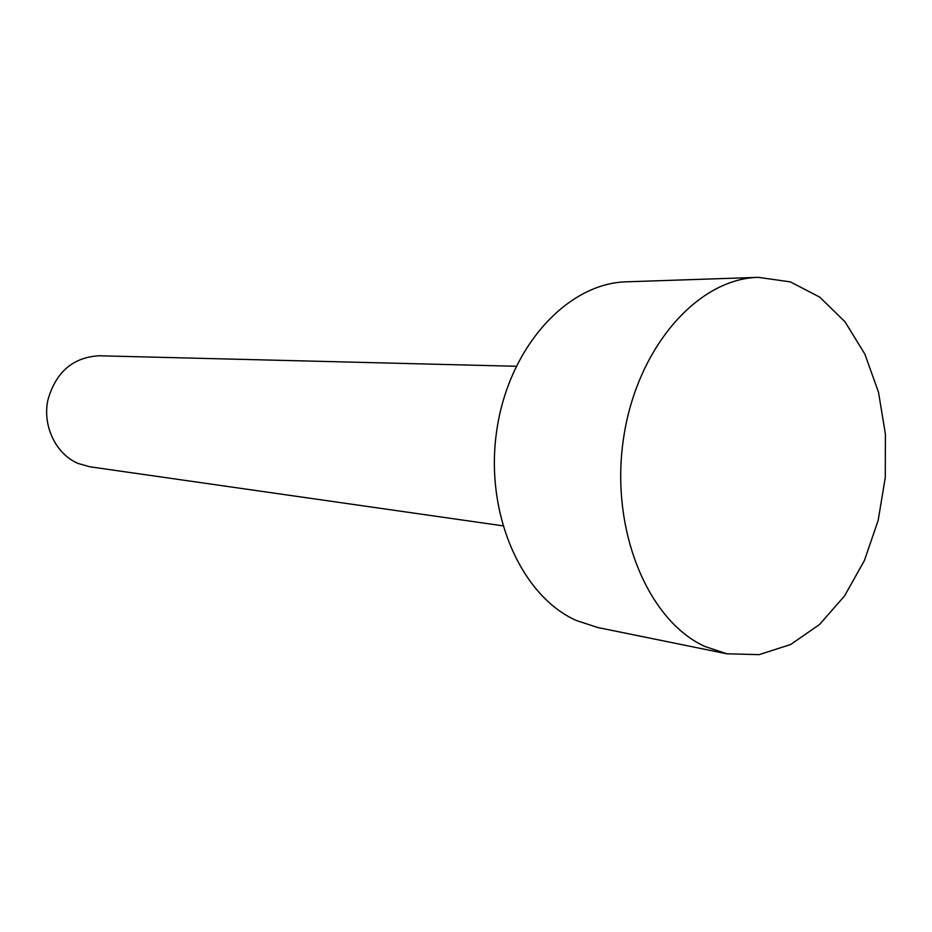 <?xml version="1.0" encoding="UTF-8"?>
<svg xmlns="http://www.w3.org/2000/svg" width="932" height="932" viewBox="0 0 932 932"><rect width="100%" height="100%" fill="white"/><g stroke="black" fill="none" stroke-linecap="round" stroke-linejoin="round"><path stroke-width="1.4" d="M502.779 525.811L89.845 466.781L78.02 463.437C56.025 454.082 42.523 426.437 47.765 400.492C55.629 372.218 72.754 357.317 99.141 355.779L516.142 366.276M704.767 646.412C647.484 620.316 609.808 529.003 623.543 438.32C636.812 347.531 697.823 278.493 758.368 277.352L790.336 281.883L819.706 297.11L844.951 321.715L864.838 354.055L878.503 392.197L885.4 434.079L885.272 477.534L878.165 520.405L864.407 560.54L844.578 595.886L819.589 624.463L790.604 644.536L759.114 654.648L726.832 653.798L704.767 646.412M726.832 653.798L597.75 627.516L576.314 620.491C520.673 595.863 484.092 512.029 496.942 429.198C509.338 346.261 567.856 283.002 626.712 281.802L758.368 277.352"/></g></svg>
